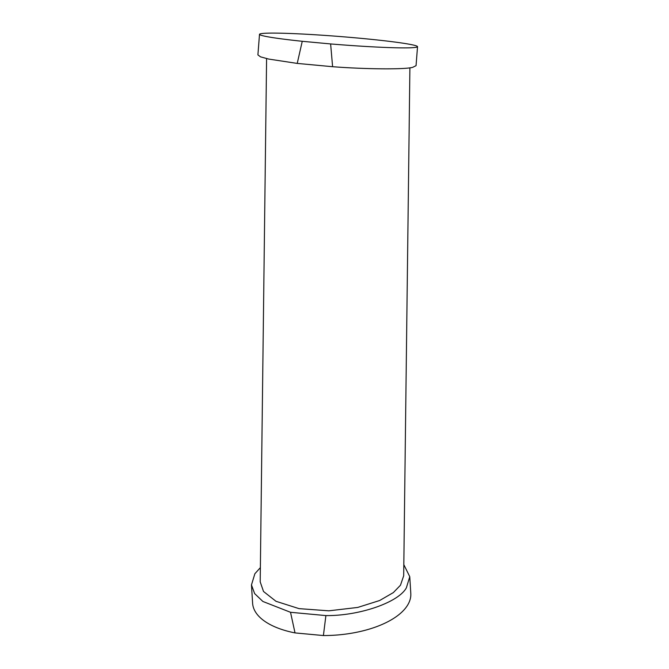 <?xml version="1.0" encoding="UTF-8"?>
<svg xmlns="http://www.w3.org/2000/svg" width="669" height="669" viewBox="0 0 669 669"><rect width="100%" height="100%" fill="white"/><g stroke="black" fill="none" stroke-linecap="round" stroke-linejoin="round"><path stroke-width="1" d="M266.588 58.596L260.199 581.871L263.519 591.488L275.996 601.297L299.026 608.631L328.847 610.822L357.723 607.435L379.666 600.511L393.355 592.583L400.472 585.216L403.683 575.808L409.896 67.812M251.469 584.915L252.606 603.237A79.251 36.954 -3.5 0 0 295.021 632.907L290.522 612.294L262.875 601.464L254.613 593.57L251.469 584.915L254.872 573.751L260.366 567.63M403.825 564.653L409.763 576.678L406.367 587.842C398.473 602.451 359.245 615.973 325.895 615.589L323.403 635.55A79.251 36.954 -3.5 0 0 407.454 605.386A79.251 36.954 -3.5 0 0 410.799 593.453L409.763 576.678M323.403 635.55L295.021 632.907M290.522 612.294L325.895 615.589M412.723 67.326L416.051 65.662L417.531 46.646A79.251 4.064 -175.5 0 1 414.27 47.541A79.251 4.064 -175.5 0 1 330.628 43.937L332.602 66.708C365.918 69.275 404.988 69.584 412.723 67.326M259.505 34.336L257.908 54.9L260.542 56.848L268.712 59.073L297.228 63.413L302.254 41.294A79.251 4.064 -175.5 0 1 259.505 34.336A79.251 4.064 -175.5 0 1 262.775 33.45A79.251 4.064 -175.5 0 1 350.029 37.355A79.251 4.064 -175.5 0 1 417.531 46.646M302.254 41.294L330.628 43.937M332.602 66.708L297.228 63.413"/></g></svg>
